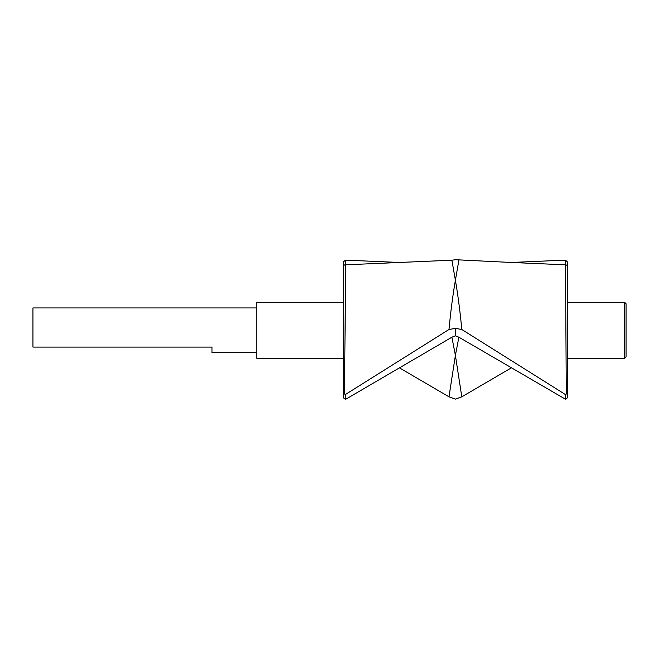 <?xml version="1.0" encoding="UTF-8"?>
<svg xmlns="http://www.w3.org/2000/svg" width="659" height="659" viewBox="0 0 659 659"><rect width="100%" height="100%" fill="white"/><g stroke="black" fill="none" stroke-linecap="round" stroke-linejoin="round"><path stroke-width="0.99" d="M256.763 307.934L32.95 307.934L32.95 347.095L212 347.095L212 352.697L256.763 352.697M345.3 264.547L343.487 265.561L343.487 261.821L345.382 260.132L345.687 264.803L344.476 393.983L343.487 393.991L343.487 397.921L345.687 399.288L451.893 337.202L455.394 355.349L448.993 396.833L455.41 399.115M343.487 265.561L343.487 393.991M345.3 399.23L345.382 394.535L344.476 393.983M567.3 393.991L567.3 265.561L565.488 264.547L566.312 393.983L567.3 393.991L567.3 397.921L565.488 399.23L458.895 337.202L455.394 335.835L451.893 337.202M455.394 335.835L455.394 328.388L448.993 329.484L345.382 394.535M399.445 367.862L448.993 396.833M343.487 302.333L343.487 358.29L256.763 358.29L256.763 302.333L343.487 302.333M626.05 330.316L626.05 303.733L624.65 302.333L624.65 358.29L626.05 356.89L626.05 330.316M565.488 264.547L565.406 260.132L567.3 261.821L567.3 265.561M566.312 393.983L565.406 394.535L461.794 329.484C460.163 311.971 458.03 295.553 455.394 280.24C452.758 295.553 450.624 311.971 448.993 329.484M565.488 399.23L565.406 394.535M565.406 260.132L511.343 262.471L455.394 259.712L451.893 260.198L455.394 280.24L458.895 260.198M511.343 367.862L461.794 396.833L455.377 399.115M458.895 337.202L455.394 355.349L461.794 396.833M455.377 328.388L461.794 329.484M565.101 264.803L511.343 262.471M345.382 260.132L399.445 262.471L451.893 260.198M345.687 264.803L399.445 262.471M567.3 358.29L624.65 358.29M567.3 302.333L624.65 302.333"/></g></svg>
